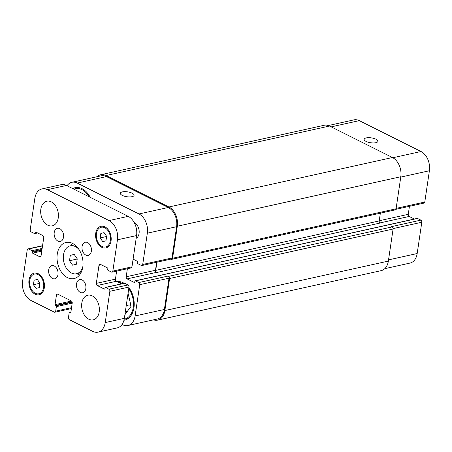 <?xml version="1.0" encoding="UTF-8"?>
<svg xmlns="http://www.w3.org/2000/svg" width="452" height="452" viewBox="0 0 452 452"><rect width="100%" height="100%" fill="white"/><g stroke="black" fill="none" stroke-linecap="round" stroke-linejoin="round"><path stroke-width="0.68" d="M70.292 255.352L74.168 254.397L77.252 258.832L76.456 264.222L72.58 265.177L69.495 260.742L70.292 255.352L74.23 254.476M69.495 260.742L77.224 259.03M82.829 266.669A14.294 9.803 77.5 0 1 76.461 273.742A14.294 9.803 77.5 0 1 63.805 261.906A14.294 9.803 77.5 0 1 70.286 245.831A14.294 9.803 77.5 0 1 75.326 246.56A14.294 9.803 77.5 0 1 79.038 249.555M72.36 243.317A18.498 12.684 -102.5 0 0 70.789 245.718M76.97 273.63A18.498 12.684 -102.5 0 0 79.405 275.144M72.557 243.413A18.498 12.684 77.5 0 1 83.021 262.409A18.498 12.684 77.5 0 1 74.026 278.59A18.498 12.684 77.5 0 1 57.641 263.267A18.498 12.684 77.5 0 1 66.032 242.464A18.498 12.684 77.5 0 1 72.557 243.413M54.263 266.008A6.729 4.61 77.5 0 1 58.065 272.918A6.729 4.61 77.5 0 1 54.799 278.799A6.729 4.61 77.5 0 1 48.839 273.228A6.729 4.61 77.5 0 1 51.89 265.663A6.729 4.61 77.5 0 1 54.263 266.008M82.117 279.941A6.729 4.61 77.5 0 1 85.92 286.85A6.729 4.61 77.5 0 1 82.648 292.732A6.729 4.61 77.5 0 1 76.693 287.161A6.729 4.61 77.5 0 1 79.744 279.596A6.729 4.61 77.5 0 1 82.117 279.941M87.631 242.6A6.729 4.61 77.5 0 1 91.434 249.504A6.729 4.61 77.5 0 1 88.163 255.391A6.729 4.61 77.5 0 1 82.207 249.82A6.729 4.61 77.5 0 1 85.258 242.255A6.729 4.61 77.5 0 1 87.631 242.6M59.777 228.667A6.729 4.61 77.5 0 1 63.585 235.571A6.729 4.61 77.5 0 1 60.314 241.458A6.729 4.61 77.5 0 1 54.353 235.887A6.729 4.61 77.5 0 1 57.404 228.322A6.729 4.61 77.5 0 1 59.777 228.667M92.231 295.862A12.611 8.65 77.5 0 1 99.361 308.812A12.611 8.65 77.5 0 1 93.231 319.846A12.611 8.65 77.5 0 1 82.061 309.4A12.611 8.65 77.5 0 1 87.778 295.218A12.611 8.65 77.5 0 1 92.231 295.862M51.274 201.852A12.611 8.65 77.5 0 1 58.41 214.807A12.611 8.65 77.5 0 1 52.274 225.836A12.611 8.65 77.5 0 1 41.104 215.395A12.611 8.65 77.5 0 1 46.822 201.208A12.611 8.65 77.5 0 1 51.274 201.852M134.255 222.638A8.407 5.763 77.5 0 1 134.425 222.723A8.407 5.763 77.5 0 1 139.114 230.526A8.407 5.763 77.5 0 1 136.176 238.3M100.824 233.418L104.056 232.622L106.627 236.323L105.966 240.814L102.734 241.605L100.163 237.91L100.824 233.418L104.107 232.69M100.163 237.91L106.604 236.486M34.092 280.24L37.324 279.449L39.895 283.144L39.228 287.636L35.996 288.432L33.425 284.732L34.092 280.24L37.369 279.517M33.425 284.732L39.866 283.308M104.774 227.78A10.091 6.921 -102.5 0 0 101.214 227.266A10.091 6.921 -102.5 0 0 96.638 238.611A10.091 6.921 -102.5 0 0 105.576 246.967A10.091 6.921 -102.5 0 0 110.48 238.142A10.091 6.921 -102.5 0 0 104.774 227.78M104.909 226.847A11.097 7.611 77.5 0 1 111.192 238.244A11.097 7.611 77.5 0 1 105.796 247.95A11.097 7.611 77.5 0 1 95.965 238.758A11.097 7.611 77.5 0 1 100.994 226.277A11.097 7.611 77.5 0 1 104.909 226.847M38.036 274.601A10.091 6.921 -102.5 0 0 34.476 274.087A10.091 6.921 -102.5 0 0 29.905 285.432A10.091 6.921 -102.5 0 0 38.838 293.789A10.091 6.921 -102.5 0 0 43.748 284.963A10.091 6.921 -102.5 0 0 38.036 274.601M38.177 273.669A11.097 7.611 77.5 0 1 44.454 285.065A11.097 7.611 77.5 0 1 39.058 294.777A11.097 7.611 77.5 0 1 29.227 285.585A11.097 7.611 77.5 0 1 34.262 273.098A11.097 7.611 77.5 0 1 38.177 273.669M47.336 189.693L109.079 220.576A15.136 10.379 77.5 0 1 117.452 239.803L112.836 271.081A1.684 1.153 77.5 0 1 112.039 272.144A1.684 1.153 77.5 0 1 111.446 272.053L108.079 270.369A0.672 0.463 77.5 0 1 107.706 269.516L107.825 268.737A0.672 0.463 -102.5 0 0 107.452 267.883L100.372 264.341A1.684 1.153 -102.5 0 0 99.779 264.256A1.684 1.153 -102.5 0 0 98.982 265.318L96.316 283.37A1.684 1.153 -102.5 0 0 97.248 285.506L104.327 289.048A0.672 0.463 -102.5 0 0 104.881 288.658L105 287.879A0.672 0.463 77.5 0 1 105.553 287.489L108.921 289.173A1.684 1.153 77.5 0 1 109.847 291.308L105.231 322.581A15.136 10.379 77.5 0 1 98.056 332.135A15.136 10.379 77.5 0 1 92.716 331.361L69.393 319.694A1.684 1.153 77.5 0 1 68.461 317.558L69.128 313.044A0.672 0.463 77.5 0 1 69.681 312.654L70.263 312.942A0.672 0.463 -102.5 0 0 70.817 312.552L72.218 303.066A1.684 1.153 -102.5 0 0 71.292 300.925L57.828 294.19A1.684 1.153 -102.5 0 0 57.234 294.105A1.684 1.153 -102.5 0 0 56.438 295.167L55.037 304.659A0.672 0.463 -102.5 0 0 55.41 305.512L55.986 305.806A0.672 0.463 77.5 0 1 56.359 306.659L55.692 311.174A1.684 1.153 77.5 0 1 54.895 312.23A1.684 1.153 77.5 0 1 54.302 312.146L30.979 300.478A15.136 10.379 77.5 0 1 22.6 281.251L27.216 249.973A1.684 1.153 77.5 0 1 28.013 248.911A1.684 1.153 77.5 0 1 28.606 249.001L31.973 250.679A0.672 0.463 77.5 0 1 32.346 251.538L32.233 252.312A0.672 0.463 -102.5 0 0 32.606 253.171L39.686 256.708A1.684 1.153 -102.5 0 0 40.279 256.798A1.684 1.153 -102.5 0 0 41.075 255.736L43.737 237.684A1.684 1.153 -102.5 0 0 42.81 235.548L35.731 232.006A0.672 0.463 -102.5 0 0 35.171 232.396L35.058 233.175A0.672 0.463 77.5 0 1 34.505 233.565L31.137 231.882A1.684 1.153 77.5 0 1 30.205 229.746L34.821 198.468A15.136 10.379 77.5 0 1 41.996 188.919A15.136 10.379 77.5 0 1 47.336 189.693L66.461 185.456A15.136 10.379 -102.5 0 0 61.122 184.682L41.996 188.919M112.039 272.144L131.165 267.906A1.684 1.153 -102.5 0 0 131.961 266.844L136.577 235.571A15.136 10.379 -102.5 0 0 128.198 216.344L66.461 185.456M121.543 283.862L116.367 281.274A1.684 1.153 77.5 0 1 115.441 279.133L116.622 271.127M98.056 332.135L117.181 327.903A15.136 10.379 -102.5 0 0 124.356 318.349L128.973 287.077A1.684 1.153 -102.5 0 0 128.04 284.941L124.679 283.257A0.672 0.463 -102.5 0 0 124.441 283.218L105.316 287.455M122.413 191.885A6.949 2.458 -171.6 0 1 130.057 192.388A6.949 2.458 -171.6 0 1 134.086 195.304A6.949 2.458 -171.6 0 1 126.848 196.722A6.949 2.458 -171.6 0 1 120.334 193.27A6.949 2.458 -171.6 0 1 122.413 191.885M366.233 137.911A6.949 2.458 -171.6 0 1 373.877 138.419A6.949 2.458 -171.6 0 1 377.906 141.329A6.949 2.458 -171.6 0 1 370.668 142.747A6.949 2.458 -171.6 0 1 364.154 139.295A6.949 2.458 -171.6 0 1 366.233 137.911M395.929 209.299L423.987 203.089A1.684 1.153 -102.5 0 0 424.784 202.027L429.4 170.749A15.136 10.379 -102.5 0 0 421.021 151.522L359.283 120.639A15.136 10.379 -102.5 0 0 353.944 119.865L328.305 125.537M414.365 219.039L409.19 216.451A1.684 1.153 77.5 0 1 408.263 214.316L409.444 206.304M384.805 268.663L410.004 263.081A15.136 10.379 -102.5 0 0 417.179 253.532L421.795 222.254A1.684 1.153 -102.5 0 0 420.863 220.118L417.495 218.435A0.672 0.463 -102.5 0 0 417.258 218.401L135.193 280.839A0.672 0.463 -102.5 0 0 134.877 281.263L134.764 282.042A0.672 0.463 77.5 0 1 134.204 282.432L127.125 278.89A1.684 1.153 77.5 0 1 126.198 276.754L127.379 268.748M125.464 310.84A13.453 9.226 -102.5 0 0 127.068 311.75M126.368 304.721A6.949 4.769 -102.5 0 0 127.56 305.552A6.949 4.769 -102.5 0 0 130.012 305.902A6.949 4.769 -102.5 0 0 130.933 305.552M126.735 312.208A13.453 9.226 77.5 0 1 125.718 311.778A13.453 9.226 77.5 0 1 125.351 311.586L126.696 312.264M128.063 293.218L131.103 306.281L124.893 314.711M122.808 283.579A18.668 12.797 -102.5 0 0 118.819 282.5M124.21 319.185A18.668 12.797 -102.5 0 0 124.419 319.14A18.668 12.797 -102.5 0 0 133.284 307.23A18.668 12.797 -102.5 0 0 128.724 288.749M116.949 281.562A19.673 13.492 77.5 0 1 123.074 282.709A19.673 13.492 77.5 0 1 124.114 283.291M128.882 287.698A19.673 13.492 77.5 0 1 134.018 307.32A19.673 13.492 77.5 0 1 124.639 320.129A19.673 13.492 77.5 0 1 123.967 320.248M89.1 196.784A18.668 12.797 -102.5 0 0 81.981 189.637A18.668 12.797 -102.5 0 0 75.394 188.682A18.668 12.797 -102.5 0 0 73.874 189.168M72.749 188.603A19.673 13.492 77.5 0 1 75.179 187.699A19.673 13.492 77.5 0 1 82.117 188.704A19.673 13.492 77.5 0 1 90.225 197.349M133.097 259.154L137.329 261.273A0.672 0.463 77.5 0 1 137.702 262.126L137.589 262.9A0.672 0.463 -102.5 0 0 137.962 263.759L141.323 265.443A1.684 1.153 -102.5 0 0 141.917 265.527A1.684 1.153 -102.5 0 0 142.719 264.465L147.335 233.192A15.136 10.379 -102.5 0 0 138.956 213.96L77.219 183.077A15.136 10.379 -102.5 0 0 71.879 182.303A15.136 10.379 -102.5 0 0 67.009 185.732M122.051 324.474L122.599 324.751A15.136 10.379 -102.5 0 0 127.939 325.525A15.136 10.379 -102.5 0 0 135.108 315.971L139.73 284.692A1.684 1.153 -102.5 0 0 138.798 282.556L135.43 280.873A0.672 0.463 -102.5 0 0 135.193 280.839M71.879 182.303L101.158 175.822A15.136 10.379 77.5 0 1 106.497 176.596L168.24 207.479A15.136 10.379 77.5 0 1 176.619 226.706L171.997 257.985A1.684 1.153 77.5 0 1 171.201 259.047L141.917 265.527M168.664 276.364A1.684 1.153 77.5 0 1 169.59 278.5L164.861 310.558A15.136 10.379 77.5 0 1 157.686 320.106L381.183 270.635A15.136 10.379 -102.5 0 0 388.358 261.081L393.093 229.028A1.684 1.153 -102.5 0 0 392.161 226.893L168.664 276.364L168.082 276.076A1.684 1.153 77.5 0 1 169.014 278.212L164.392 309.484A15.136 10.379 77.5 0 1 157.217 319.039L127.939 325.525M156.663 262.262L155.477 270.273A1.684 1.153 -102.5 0 0 156.409 272.409L156.641 272.522A1.684 1.153 -102.5 0 1 155.708 270.386L156.917 262.205M97.078 176.726A15.136 10.379 77.5 0 1 100.694 174.754A15.136 10.379 77.5 0 1 106.034 175.529L168.935 206.993A15.136 10.379 77.5 0 1 177.314 226.22L172.579 258.273A1.684 1.153 77.5 0 1 171.783 259.335A1.684 1.153 77.5 0 1 171.189 259.25L170.907 259.109M157.686 320.106A15.136 10.379 77.5 0 1 153.573 319.846M171.783 259.335L395.285 209.858A1.684 1.153 -102.5 0 0 396.082 208.796L400.811 176.743A15.136 10.379 -102.5 0 0 392.438 157.516L329.536 126.051A15.136 10.379 -102.5 0 0 324.197 125.277L100.694 174.754M156.641 272.522L380.143 223.051A1.684 1.153 77.5 0 1 379.211 220.915L380.352 213.163M392.161 226.893L391.579 226.599L420.863 220.118M128.198 216.344L109.079 220.576M136.577 235.571L117.452 239.803M131.961 266.844L112.836 271.081M101.299 264.804L98.982 265.318M115.441 279.133L96.316 283.37M116.367 281.274L97.248 285.506M104.762 288.947L104.327 289.048M124.679 283.257L105.553 287.489M128.04 284.941L108.921 289.173M128.973 287.077L109.847 291.308M124.356 318.349L105.231 322.581M70.84 312.4L69.681 312.654M70.698 312.846L70.263 312.942M58.754 294.653L56.438 295.167M71.456 301.026L55.037 304.659M72.06 301.829L55.41 305.512M72.184 302.218L55.986 305.806M72.207 303.151L56.359 306.659M71.54 307.665L55.692 311.174M42.522 245.916L28.606 249.001M42.155 248.43L31.973 250.679M42.008 249.397L32.346 251.538M41.895 250.176L32.233 252.312M41.754 251.142L32.606 253.171M40.776 256.47L39.686 256.708M36.098 232.192L35.171 232.396M37.143 232.712L35.058 233.175M106.497 176.596L77.219 183.077M164.392 309.484L135.108 315.971M169.014 278.212L139.73 284.692M168.082 276.076L138.798 282.556M155.477 270.273L126.198 276.754M156.409 272.409L127.125 278.89M171.997 257.985L142.719 264.465M176.619 226.706L147.335 233.192M168.24 207.479L138.956 213.96M331.158 126.865L359.283 120.639M388.539 259.872L417.179 253.532M393.11 228.605L421.795 222.254M379.946 222.926L409.19 216.451M379.234 220.74L408.263 214.316M396.144 208.366L424.784 202.027M400.76 177.088L429.4 170.749M392.878 157.754L421.021 151.522M400.811 176.743L177.314 226.22M168.935 206.993L392.438 157.516M396.082 208.796L172.579 258.273M379.211 220.915L155.708 270.386M134.645 282.336L134.204 282.432M417.495 218.435L135.43 280.873M393.093 229.028L169.59 278.5M388.358 261.081L164.861 310.558M329.536 126.051L106.034 175.529M74.8 244.831L70.286 245.831M80.976 272.742L76.461 273.742M105.576 246.967L108.672 246.283M101.214 227.266L104.31 226.576M38.838 293.789L41.934 293.105M34.476 274.087L37.572 273.403M70.857 312.309L69.444 312.62M71.405 308.58L54.895 312.23M42.556 245.696L28.013 248.911M37.635 232.961L34.742 233.599M124.419 319.14L128.583 318.219M118.328 282.251L120.514 281.771M75.394 188.682L79.558 187.761"/></g></svg>
